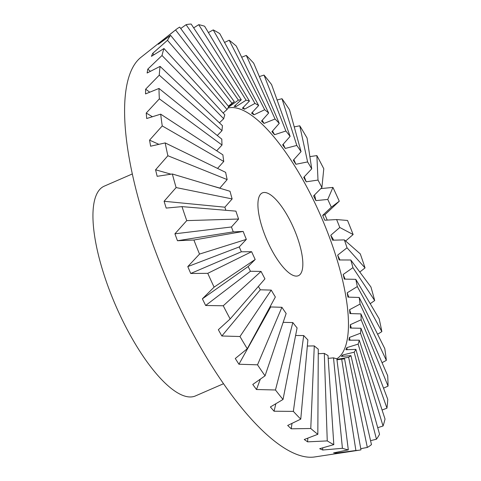 <?xml version="1.0" encoding="UTF-8"?>
<svg xmlns="http://www.w3.org/2000/svg" width="481" height="481" viewBox="0 0 481 481"><rect width="100%" height="100%" fill="white"/><g stroke="black" fill="none" stroke-linecap="round" stroke-linejoin="round"><path stroke-width="0.72" d="M336.922 359.433L348.629 357.239A140.037 45.442 66.5 0 0 350.962 355.639L341.336 356.403L342.598 355.038L354.16 352.188A140.037 45.442 66.5 0 0 355.904 349.386L345.905 349.735L346.789 347.649L358.147 344.113A140.037 45.442 66.5 0 0 359.259 340.187L348.905 340.205L349.392 337.452L360.491 333.213A140.037 45.442 66.5 0 0 360.948 328.258L350.252 328.048L350.33 324.693L361.135 319.763A140.037 45.442 66.5 0 0 360.924 313.895L349.921 313.57L349.585 309.692L360.071 304.088A140.037 45.442 66.5 0 0 359.193 297.456L347.925 297.12L347.18 292.821L357.311 286.574A140.037 45.442 66.5 0 0 355.79 279.341L344.3 279.1L343.169 274.489L352.928 267.652A140.037 45.442 66.5 0 0 350.805 259.999L339.141 259.968L337.65 255.146L347.035 247.793A140.037 45.442 66.5 0 0 344.36 239.899L332.575 240.181L330.766 235.275L339.778 227.483A140.037 45.442 66.5 0 0 336.616 219.552L324.765 220.232L322.679 215.362L331.325 207.221A140.037 45.442 66.5 0 0 327.753 199.441L315.903 200.613L313.588 195.899L321.897 187.506A140.037 45.442 66.5 0 0 318.001 180.074L306.205 181.806L303.721 177.363L311.718 168.825A140.037 45.442 66.5 0 0 307.599 161.923L295.911 164.274L293.32 160.209L301.04 151.635A140.037 45.442 66.5 0 0 296.795 145.43L285.281 148.443L282.642 144.859L290.121 136.363A140.037 45.442 66.5 0 0 285.864 131.012L274.561 134.716L271.945 131.698L279.245 123.383A140.037 45.442 66.5 0 0 275.066 119.017L264.033 123.419L261.502 121.05L268.663 113.017A140.037 45.442 66.5 0 0 264.676 109.74L253.944 114.833L251.557 113.167L258.646 105.519A140.037 45.442 66.5 0 0 254.942 103.415L244.546 109.175L242.37 108.249L249.435 101.07A140.037 45.442 66.5 0 0 246.116 100.186L236.069 106.578L234.151 106.415L241.258 99.783A140.037 45.442 66.5 0 0 238.396 100.144L228.475 107.191M336.971 359.794L341.69 359.145A140.037 45.442 66.5 0 0 343.536 358.97A140.037 45.442 66.5 0 0 344.552 358.784L342.147 359.121M328.192 358.345L333.513 357.858A140.037 45.442 66.5 0 0 336.838 358.742L348.31 449.861L333.58 452.892L336.285 453.12L355.886 450.493A230.243 74.711 66.5 0 0 359.115 450.198A230.243 74.711 66.5 0 0 360.96 449.849L344.552 358.784M318.254 353.721L324.308 353.409A140.037 45.442 66.5 0 0 328.006 355.513L333.814 444.636L319.673 448.713L322.751 450.018L342.418 448.298A230.243 74.711 66.5 0 0 348.31 449.861M307.335 346.037L314.285 345.911A140.037 45.442 66.5 0 0 318.272 349.188L317.833 434.307L304.251 439.496L307.612 441.853L327.254 440.903A230.243 74.711 66.5 0 0 333.814 444.636M295.599 335.491L303.709 335.546A140.037 45.442 66.5 0 0 307.882 339.911L300.763 419.131L287.68 425.463L291.252 428.811L310.768 428.499A230.243 74.711 66.5 0 0 317.833 434.307M283.159 322.342L292.827 322.565A140.037 45.442 66.5 0 0 297.09 327.916L283.02 399.47L270.376 406.968L274.068 411.225L293.362 411.381A230.243 74.711 66.5 0 0 300.763 419.131M270.298 306.325L270.707 306.95L281.914 307.293A140.037 45.442 66.5 0 0 286.153 313.498L265.049 375.823L252.765 384.463L256.487 389.52L275.469 389.983A230.243 74.711 66.5 0 0 283.02 399.47M258.399 286.405L260.305 289.796L271.236 290.103A140.037 45.442 66.5 0 0 275.354 297.005L247.282 348.761L235.275 358.501L238.937 364.237L257.521 364.82A230.243 74.711 66.5 0 0 265.049 375.823M243.17 231.445L193.903 240.013L177.471 240.734L174.916 233.808L186.748 220.623A230.243 74.711 66.5 0 1 181.998 206.626L235.912 211.135A140.037 45.442 66.5 0 0 238.588 219.023L231.451 226.978L233.261 231.878L243.17 231.445A140.037 45.442 66.5 0 0 246.338 239.376L239.261 246.921L241.348 251.791L251.623 251.707A140.037 45.442 66.5 0 0 255.195 259.487L248.124 266.546L250.439 271.26L261.057 271.422A140.037 45.442 66.5 0 0 264.947 278.854L230.158 318.951L218.344 329.719L221.849 335.997L239.977 336.514A230.243 74.711 66.5 0 0 247.282 348.761M181.998 206.626L166.185 208.081L164.087 201.274L176.118 187.572A230.243 74.711 66.5 0 1 172.348 173.99L230.02 191.276A140.037 45.442 66.5 0 0 232.143 198.93L224.886 207.191L225.829 210.293M172.348 173.99L157.161 176.311L155.567 169.787L167.881 155.742A230.243 74.711 66.5 0 1 165.187 142.917L225.643 172.354A140.037 45.442 66.5 0 0 227.158 179.587L219.763 188.203M165.187 142.917L150.613 146.206L149.561 140.139L162.247 125.926A230.243 74.711 66.5 0 1 160.696 114.165L222.883 154.84A140.037 45.442 66.5 0 0 223.761 161.472L217.55 168.416M160.696 114.165L146.699 118.518L146.224 113.047L159.355 98.846A230.243 74.711 66.5 0 1 158.983 88.444L221.813 139.165A140.037 45.442 66.5 0 0 222.024 145.034L216.684 150.787M158.983 88.444L145.527 93.921L145.635 89.177L159.277 75.174A230.243 74.711 66.5 0 1 160.083 66.384L222.456 125.715A140.037 45.442 66.5 0 0 222.006 130.67L217.274 135.504M160.083 66.384L147.12 73.016L147.805 69.126L162.007 55.495A230.243 74.711 66.5 0 1 163.985 48.533L224.807 114.815A140.037 45.442 66.5 0 0 223.689 118.741L219.414 122.817M336.844 358.784A136.844 44.402 66.5 0 0 344.504 349.026A136.844 44.402 66.5 0 0 314.009 201.142A136.844 44.402 66.5 0 0 227.898 108.075M132.317 173.954L104.239 186.165A114.37 37.109 66.5 0 0 96.248 195.148A114.37 37.109 66.5 0 0 122.968 321.272A114.37 37.109 66.5 0 0 195.448 395.929L223.527 383.724M272.829 252.044A45.148 14.646 -113.5 0 1 262.379 192.887A45.148 14.646 -113.5 0 1 287.927 216.534A45.148 14.646 -113.5 0 1 298.382 275.691A45.148 14.646 -113.5 0 1 272.829 252.044M228.577 106.481L234.325 101.689L179.708 27.104A230.243 74.711 66.5 0 0 176.172 29.455L140.927 57.347A218.675 70.96 66.5 0 0 130.91 71.362A218.675 70.96 66.5 0 0 177.934 304.13A218.675 70.96 66.5 0 0 314.682 456.95L359.115 450.198M163.985 48.533L151.437 56.331L152.687 53.385L167.484 40.296L227.05 109.542L223.124 112.987M227.05 109.542A140.037 45.442 66.5 0 1 228.794 106.74L170.581 35.335A230.243 74.711 66.5 0 0 167.484 40.296M170.581 35.335L158.375 44.264L160.161 42.34L175.577 29.942L231.992 103.289L228.349 106.199M176.172 29.455A230.243 74.711 66.5 0 0 175.577 29.942M180.742 28.517L186.075 24.693L238.396 100.144M241.258 99.783L191.149 24.05A230.243 74.711 66.5 0 0 186.075 24.693M193.681 27.874L198.725 24.681L246.116 100.186M249.435 101.07L204.617 26.245A230.243 74.711 66.5 0 0 198.725 24.681M208.399 32.564L213.221 29.906L254.942 103.415M258.646 105.519L219.781 33.64A230.243 74.711 66.5 0 0 213.221 29.906M224.537 42.436L229.203 40.236L264.676 109.74M268.663 113.017L236.273 46.044A230.243 74.711 66.5 0 0 229.203 40.236M241.684 57.233L246.272 55.411L275.066 119.017M279.245 123.383L253.679 63.161A230.243 74.711 66.5 0 0 246.272 55.411M259.373 76.581L264.015 75.072L285.864 131.012M290.121 136.363L271.573 84.56A230.243 74.711 66.5 0 0 264.015 75.072M277.098 99.994L281.992 98.719L296.795 145.43M301.04 151.635L289.514 109.722A230.243 74.711 66.5 0 0 281.992 98.719M294.234 126.888L299.759 125.788L307.599 161.923M311.718 168.825L307.058 138.029A230.243 74.711 66.5 0 0 299.759 125.788M309.872 156.62L316.877 155.591L318.001 180.074M321.897 187.506L323.785 168.771A230.243 74.711 66.5 0 0 316.877 155.591M320.803 188.606L332.93 187.41L327.753 199.441M331.325 207.221L339.267 201.208A230.243 74.711 66.5 0 0 332.93 187.41M339.267 201.208L324.915 214.712L327.224 220.094M339.778 227.483L353.132 234.53A230.243 74.711 66.5 0 0 347.522 220.46L336.616 219.552M353.132 234.53L345.629 241.017M347.035 247.793L365.037 267.917A230.243 74.711 66.5 0 0 360.293 253.92L344.36 239.899M365.037 267.917L359.788 272.036M352.928 267.652L374.687 300.553A230.243 74.711 66.5 0 0 370.923 286.971L350.805 259.999M374.687 300.553L370.214 303.691M357.311 286.574L381.848 331.625A230.243 74.711 66.5 0 0 379.154 318.801L355.79 279.341M381.848 331.625L377.603 334.253M360.071 304.088L386.345 360.377A230.243 74.711 66.5 0 0 384.788 348.617L359.193 297.456M386.345 360.377L382.046 362.686M361.135 319.763L388.059 386.099A230.243 74.711 66.5 0 0 387.68 375.697L360.924 313.895M388.059 386.099L383.537 388.173M360.491 333.213L386.952 408.159A230.243 74.711 66.5 0 0 387.758 399.368L360.948 328.258M386.952 408.159L382.082 410.028M358.147 344.113L383.05 426.01A230.243 74.711 66.5 0 0 385.028 419.047L359.259 340.187M383.05 426.01L377.723 427.681M250.439 271.26L205.652 305.495L202.381 298.833L214.105 287.133L255.195 259.487M261.057 271.422L223.256 305.772L205.652 305.495M202.381 298.833L248.124 266.546M354.16 352.188L376.455 439.207A230.243 74.711 66.5 0 0 379.551 434.247L355.904 349.386M376.455 439.207L370.556 440.68M348.629 357.239L367.328 447.438A230.243 74.711 66.5 0 0 371.464 444.6L350.962 355.639M367.328 447.438L360.756 448.689M223.256 305.772A230.243 74.711 66.5 0 0 230.158 318.951M251.623 251.707L207.768 273.334A230.243 74.711 66.5 0 0 214.105 287.133M207.768 273.334L190.735 273.479L187.788 266.6L199.513 254.082L246.338 239.376M193.903 240.013A230.243 74.711 66.5 0 0 199.513 254.082M241.348 251.791L190.735 273.479M187.788 266.6L239.261 246.921M233.261 231.878L177.471 240.734M186.748 220.623L238.588 219.023M174.916 233.808L231.451 226.978M176.118 187.572L232.143 198.93M164.087 201.274L224.886 207.191M167.881 155.742L227.158 179.587M155.567 169.787L171.026 174.194M210.618 185.462L219.727 188.053M162.247 125.926L223.761 161.472M149.561 140.139L158.886 144.33M159.355 98.846L222.024 145.034M146.224 113.047L152.393 116.733M159.277 75.174L222.006 130.67M145.635 89.177L149.741 92.19M162.007 55.495L223.689 118.741M147.805 69.126L150.379 71.332M152.687 53.385L154.034 54.702M160.161 42.34L160.492 42.701M234.325 101.689A140.037 45.442 66.5 0 0 232.269 103.066A140.037 45.442 66.5 0 0 231.992 103.289M235.197 105.429L236.069 106.578M243.26 107.335L244.546 109.175M252.333 112.326L253.944 114.833M262.175 120.292L264.033 123.419M272.541 131.018L274.561 134.716M283.177 144.252L285.281 148.443M293.831 159.638L295.911 164.274M304.281 176.761L306.205 181.806M314.568 194.907L315.903 200.613M322.679 215.362L324.915 214.712M330.766 235.275L333.736 240.151M337.65 255.146L339.935 259.968M343.169 274.489L345.069 279.118M347.18 292.821L348.749 297.144M349.585 309.692L350.847 313.6M350.33 324.693L351.292 328.072M349.392 337.452L350.066 340.205M346.789 347.649L347.216 349.693M342.598 355.038L342.803 356.295M341.69 359.145L355.886 450.493M336.231 452.356L336.285 453.12M333.513 357.858L342.418 448.298M322.721 447.847L322.751 450.018M324.308 353.409L327.254 440.903M307.816 438.149L307.612 441.853M314.285 345.911L310.768 428.499M291.991 423.394L291.252 428.811M303.709 335.546L293.362 411.381M275.847 403.739L274.068 411.225M292.827 322.565L275.469 389.983M260.323 379.154L256.487 389.52M281.914 307.293L257.521 364.82M270.707 306.95L238.937 364.237M271.236 290.103L239.977 336.514M260.305 289.796L221.849 335.997"/></g></svg>
